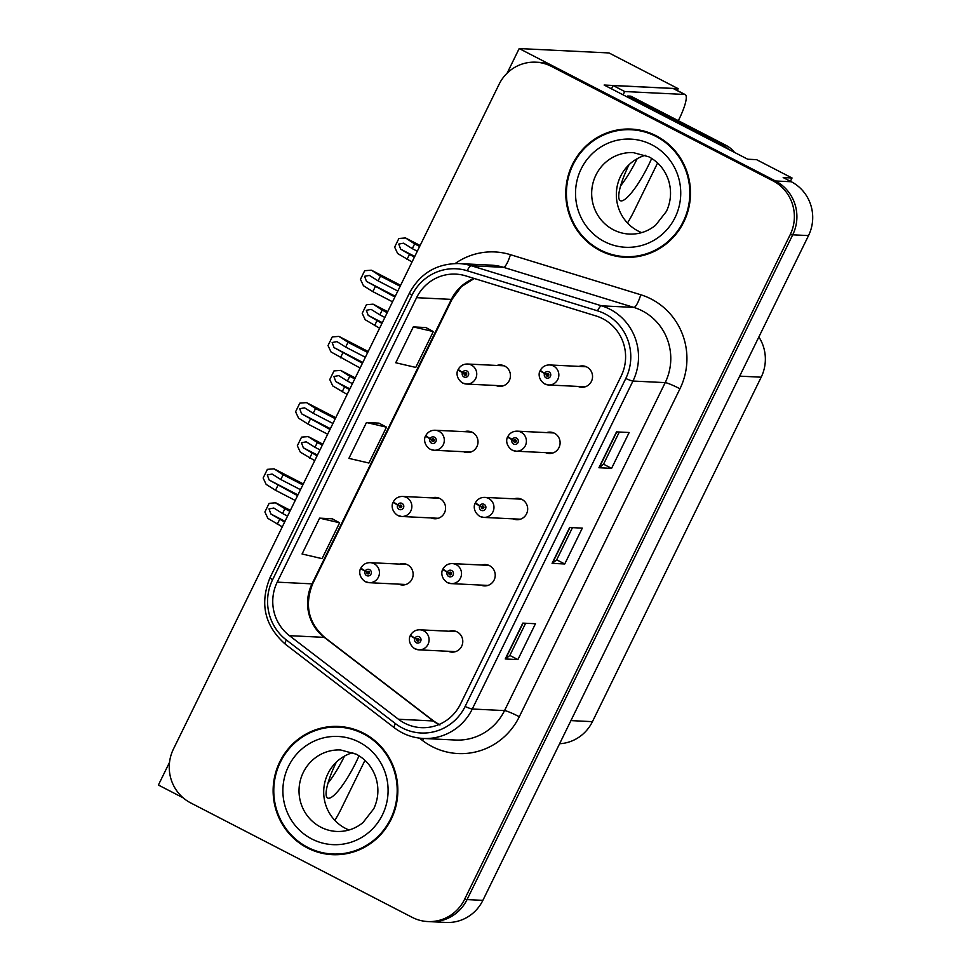<?xml version="1.0" encoding="UTF-8"?>
<svg xmlns="http://www.w3.org/2000/svg" width="971" height="971" viewBox="0 0 971 971"><rect width="100%" height="100%" fill="white"/><g stroke="black" fill="none" stroke-linecap="round" stroke-linejoin="round"><path stroke-width="1.46" d="M495.963 385.499A10.693 10.39 -87.2 0 0 510.103 378.362A10.693 10.39 -87.2 0 0 496.934 365.46M463.519 451.709A10.693 10.39 -87.2 0 0 477.671 444.584A10.693 10.39 -87.2 0 0 464.502 431.682M431.075 517.919A10.693 10.39 -87.2 0 0 445.228 510.795A10.693 10.39 -87.2 0 0 432.059 497.892M480.73 585.064A10.693 10.39 -87.2 0 0 494.882 577.939A10.693 10.39 -87.2 0 0 481.713 565.037M513.174 518.854A10.693 10.39 -87.2 0 0 527.326 511.729A10.693 10.39 -87.2 0 0 514.157 498.815M545.605 452.644A10.693 10.39 -87.2 0 0 559.757 445.507A10.693 10.39 -87.2 0 0 546.588 432.605M578.048 386.422A10.693 10.39 -87.2 0 0 592.201 379.297A10.693 10.39 -87.2 0 0 579.032 366.395M398.644 584.141A10.693 10.39 -87.2 0 0 412.796 577.005A10.693 10.39 -87.2 0 0 399.627 564.102M448.299 651.286A10.693 10.39 -87.2 0 0 462.439 644.149A10.693 10.39 -87.2 0 0 449.282 631.247M790.43 181.298L792.045 177.996L756.555 159.657L747.706 159.22L604.132 85.035L678.146 88.664L609.023 52.956L519.194 48.55L507.129 73.177M427.762 921.552A40.114 38.974 -87.2 0 0 464.514 899.462L790.188 234.691A40.114 38.974 -87.2 0 0 772.965 180.849L551.455 66.404A40.114 38.974 -87.2 0 0 535.858 62.193A40.114 38.974 -87.2 0 0 499.094 84.283L173.433 749.054A40.114 38.974 -87.2 0 0 190.656 802.896L412.165 917.34A40.114 38.974 -87.2 0 0 427.762 921.552L446.102 922.45A40.114 38.974 -87.2 0 0 482.866 900.36L808.527 235.589A40.114 38.974 -87.2 0 0 791.304 181.747L783.184 177.559L792.045 177.996M482.866 900.36L467.051 899.583A40.114 38.974 -87.2 0 1 430.287 921.673A40.114 38.974 -87.2 0 0 467.051 899.583L792.724 234.812A40.114 38.974 -87.2 0 0 775.489 180.982L519.194 48.55M169.537 762.308L158.394 785.041L183.179 797.846M758.873 336.961A40.114 38.974 92.8 0 1 761.179 377.197L592.431 721.659A40.114 38.974 92.8 0 1 559.587 743.737M678.146 88.664L677.26 90.473M656.238 135.819A64.183 62.35 -87.2 0 0 631.271 129.082A64.183 62.35 -87.2 0 0 567.853 176.928A64.183 62.35 -87.2 0 0 600.029 250.554A64.183 62.35 -87.2 0 0 624.984 257.291A64.183 62.35 -87.2 0 0 688.415 209.445A64.183 62.35 -87.2 0 0 656.238 135.819M632.534 129.155A64.183 62.35 -87.2 0 0 616.536 130.842M363.591 733.19A64.183 62.35 -87.2 0 0 338.624 726.454A64.183 62.35 -87.2 0 0 275.206 774.3A64.183 62.35 -87.2 0 0 307.382 847.926A64.183 62.35 -87.2 0 0 332.337 854.662A64.183 62.35 -87.2 0 0 395.767 806.816A64.183 62.35 -87.2 0 0 363.591 733.19M339.886 726.526A64.183 62.35 -87.2 0 0 323.889 728.214M602.76 318.706A42.785 41.571 92.8 0 1 621.137 376.129L460.472 704.084A42.785 41.571 92.8 0 1 421.268 727.655A42.785 41.571 92.8 0 1 398.462 719.256L289.431 635.665A42.785 41.571 92.8 0 1 277.221 582.151L416.583 297.684A42.785 41.571 92.8 0 1 455.787 274.125A42.785 41.571 92.8 0 1 465.704 275.861L596.036 315.951A42.785 41.571 92.8 0 1 602.76 318.706M605.103 313.924A48.137 46.766 -87.2 0 0 597.541 310.829L467.197 270.739A48.137 46.766 -87.2 0 0 411.947 295.281L272.584 579.76A48.137 46.766 -87.2 0 0 286.324 639.95L395.355 723.541A48.137 46.766 -87.2 0 0 465.109 706.487L625.773 378.52A48.137 46.766 -87.2 0 0 605.103 313.924M464.514 899.462L467.051 899.583L792.724 234.812A40.114 38.974 -87.2 0 0 775.489 180.982L553.992 66.526A40.114 38.974 -87.2 0 0 538.383 62.314L535.858 62.193M525.614 623.261L509.836 655.461L505.539 658.921A10.693 1.032 -153.9 0 1 505.248 658.969L517.895 659.588L535.458 623.734L522.811 623.115L505.248 658.969M509.848 655.437L517.895 659.588M611.584 468.362L603.537 464.199L599.228 467.694A10.693 1.032 -153.9 0 1 598.925 467.743L611.584 468.362L629.147 432.508L616.5 431.889L598.925 467.743M564.734 563.981L556.686 559.818L552.39 563.301A10.693 1.032 -153.9 0 1 552.086 563.362L564.734 563.981L582.309 528.127L569.649 527.496L552.086 563.362M425.941 327.567L413.306 326.899L395.743 362.753L415.746 367.414L433.309 331.56L425.832 327.518M332.252 518.805L319.629 518.138L302.066 553.992L322.069 558.641L339.632 522.786L332.155 518.745M366.468 422.519L348.905 458.373L368.907 463.033L386.47 427.167L378.993 423.138L366.468 422.519L386.47 427.167M556.674 559.842L572.453 527.641M603.525 464.223L619.304 432.022M413.306 326.899L433.309 331.56M319.629 518.138L339.632 522.786M317.845 851.47A64.183 62.35 -87.2 0 0 333.611 854.711M610.492 254.099A64.183 62.35 -87.2 0 0 626.259 257.339M297.563 495.671L269.161 480.026L267.268 474.94L272.086 474.054L280.801 479.516L283.144 474.734L274.125 468.896M361.637 568.618L360.605 568.63L365.145 571.239A3.338 3.253 -87.2 0 0 366.65 575.597A3.338 3.253 -87.2 0 0 371.007 574.104A3.338 3.253 -87.2 0 0 369.575 569.613A3.338 3.253 -87.2 0 0 365.278 570.972L366.977 571.955A1.335 1.299 92.8 0 1 369.368 572.939A1.335 1.299 92.8 0 1 367.524 573.8A1.335 1.299 92.8 0 1 366.929 572.053L365.145 571.239M368.956 571.579A1.335 1.299 92.8 0 0 368.555 572.028L366.977 571.955M365.278 570.972A6.688 0.704 -151.4 0 1 360.981 567.853C363.057 564.369 366.128 562.634 370.182 562.658A10.026 9.746 92.8 0 1 379.115 575.22A10.026 9.746 92.8 0 1 365.302 581.641M368.846 573.703A1.335 1.299 92.8 0 1 368.507 572.137L366.929 572.053M295.22 500.453L275.521 490.27L266.139 484.383L263.141 477.999L267.377 469.357L273.761 468.847M302.831 484.905L283.144 474.734M300.488 489.687L280.801 479.516M277.864 485.488L275.521 490.27M284.624 522.07L270.909 514.011L269.016 508.925L273.834 508.039L282.537 513.501L284.879 508.719L275.497 502.832L290.378 510.333M411.291 635.762L410.26 635.774L414.799 638.384A3.338 3.253 -87.2 0 0 416.304 642.729A3.338 3.253 -87.2 0 0 420.661 641.248A3.338 3.253 -87.2 0 0 419.229 636.758A3.338 3.253 -87.2 0 0 414.933 638.117L416.632 639.1A1.335 1.299 92.8 0 1 419.023 640.083A1.335 1.299 92.8 0 1 417.178 640.945A1.335 1.299 92.8 0 1 416.583 639.197L414.799 638.384M418.61 638.724A1.335 1.299 92.8 0 0 418.21 639.173L416.632 639.1M414.933 638.117A6.688 0.704 -151.4 0 1 410.636 634.998C412.711 631.514 415.782 629.778 419.836 629.803A10.026 9.746 92.8 0 1 428.769 642.365A10.026 9.746 92.8 0 1 414.957 648.786M418.501 640.848A1.335 1.299 92.8 0 1 418.161 639.282L416.583 639.197M282.282 526.852L267.887 518.38L264.889 511.984L269.125 503.342L275.497 502.832M289.904 511.316L284.879 508.719M287.562 516.099L282.537 513.501M279.612 519.473L277.269 524.255M330.006 429.449L301.593 413.816L299.711 408.73L304.53 407.832L313.232 413.294L315.575 408.524L306.605 402.662L335.748 417.724M394.08 502.408L393.049 502.42L397.588 505.017A3.338 3.253 -87.2 0 0 399.081 509.374A3.338 3.253 -87.2 0 0 403.451 507.882A3.338 3.253 -87.2 0 0 402.018 503.403A3.338 3.253 -87.2 0 0 397.722 504.762L399.421 505.733A1.335 1.299 92.8 0 1 401.8 506.728A1.335 1.299 92.8 0 1 399.967 507.578A1.335 1.299 92.8 0 1 399.36 505.842L397.588 505.017M401.387 505.369A1.335 1.299 92.8 0 0 400.999 505.818L399.421 505.733M397.722 504.762A6.688 0.704 -151.4 0 1 393.425 501.643C395.5 498.147 398.559 496.424 402.625 496.448A10.026 9.746 92.8 0 1 411.546 509.01A10.026 9.746 92.8 0 1 397.734 515.431M401.29 507.481A1.335 1.299 92.8 0 1 400.95 505.915L399.36 505.842M327.664 434.231L307.965 424.06L298.583 418.173L295.585 411.777L299.808 403.147L306.193 402.637M335.274 418.695L315.575 408.524M332.932 423.477L313.232 413.294M310.307 419.278L307.965 424.06M362.438 363.239L334.036 347.594L332.155 342.508L336.961 341.622L345.676 347.084L348.019 342.302L339 336.464M426.512 436.197L425.48 436.197L430.032 438.807A3.338 3.253 -87.2 0 0 431.525 443.164A3.338 3.253 -87.2 0 0 435.882 441.671A3.338 3.253 -87.2 0 0 434.45 437.181A3.338 3.253 -87.2 0 0 430.153 438.552L431.852 439.523A1.335 1.299 92.8 0 1 434.243 440.506A1.335 1.299 92.8 0 1 432.398 441.368A1.335 1.299 92.8 0 1 431.804 439.632L430.032 438.807M433.831 439.159A1.335 1.299 92.8 0 0 433.43 439.596L431.852 439.523M430.153 438.552A6.688 0.704 -151.4 0 1 425.868 435.433C427.932 431.937 431.003 430.202 435.057 430.238A10.026 9.746 92.8 0 1 443.99 442.788A10.026 9.746 92.8 0 1 430.177 449.209M433.721 441.271A1.335 1.299 92.8 0 1 433.382 439.705L431.804 439.632M360.095 368.021L331.026 351.963L328.016 345.567L332.252 336.925L338.636 336.415M367.706 352.485L348.019 342.302M365.363 357.267L345.676 347.084M342.739 353.056L340.408 357.838M394.881 297.029L366.468 281.384L364.586 276.298L369.405 275.412L378.107 280.874L380.45 276.092L371.48 270.229L400.622 285.292L371.383 270.217M458.955 369.975L457.924 369.987L462.463 372.597A3.338 3.253 -87.2 0 0 463.956 376.942A3.338 3.253 -87.2 0 0 468.325 375.461A3.338 3.253 -87.2 0 0 466.893 370.971A3.338 3.253 -87.2 0 0 462.597 372.33L464.296 373.313A1.335 1.299 92.8 0 1 466.687 374.296A1.335 1.299 92.8 0 1 464.842 375.158A1.335 1.299 92.8 0 1 464.247 373.41L462.463 372.597M466.274 372.937A1.335 1.299 92.8 0 0 465.874 373.386L464.296 373.313M462.597 372.33A6.688 0.704 -151.4 0 1 458.3 369.211C460.375 365.727 463.446 363.991 467.5 364.016A10.026 9.746 92.8 0 1 476.421 376.578A10.026 9.746 92.8 0 1 462.621 382.999M466.165 375.061A1.335 1.299 92.8 0 1 465.825 373.495L464.247 373.41M392.539 301.799L372.84 291.628L363.457 285.741L360.459 279.357L364.683 270.715L371.068 270.205M400.149 286.263L380.45 276.092M397.807 291.045L378.107 280.874M375.182 286.846L372.84 291.628M317.068 455.86L303.34 447.801L301.459 442.715L306.266 441.829L314.98 447.291L317.323 442.509L308.317 436.671M443.735 569.552L442.703 569.564L447.243 572.162A3.338 3.253 -87.2 0 0 448.736 576.519A3.338 3.253 -87.2 0 0 453.105 575.026A3.338 3.253 -87.2 0 0 451.661 570.547A3.338 3.253 -87.2 0 0 447.364 571.907L449.063 572.878A1.335 1.299 92.8 0 1 451.454 573.873A1.335 1.299 92.8 0 1 449.622 574.723A1.335 1.299 92.8 0 1 449.015 572.987L447.243 572.162M451.042 572.514A1.335 1.299 92.8 0 0 450.653 572.963L449.063 572.878M447.364 571.907A6.688 0.704 -151.4 0 1 443.079 568.788C445.155 565.292 448.214 563.568 452.28 563.593A10.026 9.746 92.8 0 1 461.201 576.155A10.026 9.746 92.8 0 1 447.388 582.576M450.945 574.626A1.335 1.299 92.8 0 1 450.605 573.06L449.015 572.987M314.725 460.63L300.33 452.158L297.332 445.774L301.556 437.132L307.941 436.622M322.336 445.094L317.323 442.509M319.993 449.876L314.98 447.291M312.055 453.263L309.713 458.045M349.511 389.638L335.784 381.591L333.89 376.493L338.709 375.607L347.424 381.069L349.766 376.287L340.7 370.424L355.252 377.913M476.166 503.33L475.135 503.342L479.674 505.952A3.338 3.253 -87.2 0 0 481.179 510.309A3.338 3.253 -87.2 0 0 485.536 508.816A3.338 3.253 -87.2 0 0 484.104 504.325A3.338 3.253 -87.2 0 0 479.808 505.685L481.507 506.668A1.335 1.299 92.8 0 1 483.898 507.651A1.335 1.299 92.8 0 1 482.053 508.513A1.335 1.299 92.8 0 1 481.458 506.765L479.674 505.952M483.485 506.292A1.335 1.299 92.8 0 0 483.085 506.741L481.507 506.668M479.808 505.685A6.688 0.704 -151.4 0 1 475.511 502.565C477.586 499.082 480.657 497.346 484.711 497.383A10.026 9.746 92.8 0 1 493.644 509.933A10.026 9.746 92.8 0 1 479.832 516.354M483.376 508.416A1.335 1.299 92.8 0 1 483.036 506.85L481.458 506.765M347.169 394.42L332.762 385.948L329.764 379.552L334 370.922L340.384 370.412M354.779 378.884L349.766 376.287M352.437 383.666L347.424 381.069M344.487 387.053L342.144 391.835M381.943 323.428L368.215 315.369L366.334 310.283L371.153 309.397L379.855 314.859L382.198 310.077L373.192 304.239M508.61 437.12L507.578 437.132L512.118 439.729A3.338 3.253 -87.2 0 0 513.61 444.087A3.338 3.253 -87.2 0 0 517.98 442.594A3.338 3.253 -87.2 0 0 516.548 438.115A3.338 3.253 -87.2 0 0 512.251 439.475L513.95 440.446A1.335 1.299 92.8 0 1 516.329 441.441A1.335 1.299 92.8 0 1 514.496 442.303A1.335 1.299 92.8 0 1 513.89 440.555L512.118 439.729M515.917 440.081A1.335 1.299 92.8 0 0 515.528 440.531L513.95 440.446M512.251 439.475A6.688 0.704 -151.4 0 1 507.954 436.355C510.03 432.86 513.089 431.136 517.155 431.16A10.026 9.746 92.8 0 1 526.076 443.723A10.026 9.746 92.8 0 1 512.263 450.143M515.819 442.193A1.335 1.299 92.8 0 1 515.48 440.628L513.89 440.555M379.6 328.21L365.205 319.726L362.207 313.342L366.431 304.7L372.815 304.19M387.211 312.674L382.198 310.077M384.868 317.444L379.855 314.859M376.93 320.831L374.588 325.613M414.386 257.206L400.659 249.159L398.778 244.073L403.584 243.187L412.299 248.649L414.641 243.867L405.575 237.992L420.127 245.481L405.575 237.992M541.041 370.91L540.01 370.922L544.561 373.519A3.338 3.253 -87.2 0 0 546.054 377.877A3.338 3.253 -87.2 0 0 550.411 376.384A3.338 3.253 -87.2 0 0 548.979 371.893A3.338 3.253 -87.2 0 0 544.682 373.265L546.382 374.236A1.335 1.299 92.8 0 1 548.773 375.231A1.335 1.299 92.8 0 1 546.928 376.08A1.335 1.299 92.8 0 1 546.333 374.345L544.561 373.519M548.36 373.871A1.335 1.299 92.8 0 0 547.96 374.308L546.382 374.236M544.682 373.265A6.688 0.704 -151.4 0 1 540.398 370.145C542.461 366.65 545.532 364.914 549.586 364.95A10.026 9.746 92.8 0 1 558.519 377.501A10.026 9.746 92.8 0 1 544.707 383.933M548.251 375.983A1.335 1.299 92.8 0 1 547.911 374.418L546.333 374.345M412.044 261.988L397.649 253.516L394.639 247.12L398.875 238.49L405.259 237.98M419.654 246.452L414.641 243.867M417.312 251.234L412.299 248.649M409.374 254.62L407.031 259.403M628.965 164.791A40.782 8.836 117.3 0 0 620.299 200.669A40.782 8.836 117.3 0 0 648.664 164.912A40.782 8.836 117.3 0 0 651.687 158.419M637.158 158.71A40.782 8.836 -62.7 0 1 637.061 158.916A40.782 8.836 -62.7 0 1 620.603 185.837M611.451 88.822A26.739 5.79 117.3 0 0 613.126 85.533L624.729 91.529L684.689 94.466A26.739 5.79 -62.7 0 1 685.259 94.612A26.739 5.79 -62.7 0 1 679.312 118.68L678.316 120.695M657.598 162.982L633.638 211.909A26.739 5.79 -62.7 0 1 627.472 222.978M624.729 91.529A26.739 5.79 -62.7 0 1 623.054 94.818M613.126 85.533L673.097 88.47A26.739 5.79 -62.7 0 1 673.668 88.616L685.259 94.612M627.266 96.991A26.739 25.986 -87.2 0 0 627.679 96.008L722.776 145.14A26.739 25.986 92.8 0 1 728.796 149.449M734.477 152.386A26.739 25.986 -87.2 0 0 725.932 145.298L630.834 96.165L627.679 96.008M336.318 762.15A40.782 8.836 117.3 0 0 327.652 798.028A40.782 8.836 117.3 0 0 356.017 762.271A40.782 8.836 117.3 0 0 359.039 755.79M344.511 756.081A40.782 8.836 -62.7 0 1 344.414 756.288A40.782 8.836 -62.7 0 1 327.955 783.209M364.962 760.354L340.991 809.268A26.739 5.79 -62.7 0 1 334.825 820.337M655.947 136.413A63.516 61.707 92.8 0 1 687.784 209.275A63.516 61.707 92.8 0 1 625.021 256.623A63.516 61.707 92.8 0 1 600.321 249.96A63.516 61.707 92.8 0 1 568.484 177.098A63.516 61.707 92.8 0 1 631.247 129.75A63.516 61.707 92.8 0 1 655.947 136.413M642.256 255.652A63.516 61.707 92.8 0 1 627.557 256.745L625.021 256.623M645.46 155.263A40.782 39.617 -87.2 0 0 616.536 190.607A40.782 39.617 -87.2 0 0 638.105 231.013A40.782 39.617 -87.2 0 0 641.673 232.627M631.247 129.75L633.772 129.871A63.516 61.707 92.8 0 1 648.3 132.408M363.3 733.785A63.516 61.707 92.8 0 1 395.136 806.646A63.516 61.707 92.8 0 1 332.373 853.995A63.516 61.707 92.8 0 1 307.673 847.331A63.516 61.707 92.8 0 1 275.837 774.47A63.516 61.707 92.8 0 1 338.6 727.121A63.516 61.707 92.8 0 1 363.3 733.785M349.609 853.024A63.516 61.707 92.8 0 1 334.91 854.116L332.373 853.995M352.825 752.634A40.782 39.617 -87.2 0 0 323.889 787.979A40.782 39.617 -87.2 0 0 345.458 828.372A40.782 39.617 -87.2 0 0 349.026 829.999M338.6 727.121L341.124 727.243A63.516 61.707 92.8 0 1 355.653 729.767M791.304 181.747L772.965 180.849M808.527 235.589L790.188 234.691M592.431 721.659L570.924 720.603M761.179 377.197L739.671 376.141M398.462 719.256L433.26 720.955A42.785 41.571 -87.2 0 0 438.856 724.572M277.221 582.151L312.019 583.862A42.785 41.571 -87.2 0 0 324.229 637.364L433.26 720.955A24.069 4.734 -52.5 0 1 433.891 721.174L439.924 724.997M455.168 263.517A66.853 64.948 92.8 0 1 510.406 254.669L640.751 294.759A66.853 64.948 92.8 0 1 679.967 388.764L519.303 716.732A13.376 1.287 26.1 0 0 504.544 710.59L665.208 382.623A53.49 51.961 -87.2 0 0 642.244 310.841A53.49 51.961 -87.2 0 0 633.832 307.406L503.488 267.316A53.49 51.961 -87.2 0 0 491.108 265.144L458.846 263.566A53.49 51.961 92.8 0 1 471.226 265.738A13.376 3.071 107.1 0 0 467.197 270.739M519.303 716.732A66.853 64.948 92.8 0 1 432.034 746.541A66.853 64.948 92.8 0 1 422.409 740.424L419.411 738.118M455.533 740.036A53.49 51.961 -87.2 0 0 504.544 710.59L472.282 709.012A53.49 51.961 92.8 0 1 423.271 738.458L455.533 740.036M510.406 254.669A13.376 3.071 -72.9 0 1 503.488 267.316L471.226 265.738L601.571 305.829A53.49 51.961 92.8 0 1 609.982 309.264A53.49 51.961 92.8 0 1 632.946 381.045A13.376 1.287 -153.9 0 1 625.773 378.52M597.541 310.829A13.376 3.071 107.1 0 1 601.571 305.829L633.832 307.406A13.376 3.071 -72.9 0 0 640.751 294.759M458.846 263.566C436.659 263.469 420.188 273.324 409.422 293.121A13.376 1.287 26.1 0 0 411.947 295.281M272.584 579.76A13.376 1.287 -153.9 0 1 270.059 577.587C259.5 603.598 264.61 625.81 285.389 644.246L394.42 727.837C402.989 734.319 412.602 737.863 423.271 738.458M286.324 639.95A13.376 2.634 127.5 0 0 285.389 644.246M395.355 723.541A13.376 2.634 127.5 0 0 394.42 727.837M465.109 706.487A13.376 1.287 26.1 0 0 472.282 709.012L632.946 381.045L665.208 382.623A13.376 1.287 26.1 0 1 679.967 388.764M551.455 66.404L553.992 66.526M423.769 738.482A13.376 2.634 -52.5 0 1 422.409 740.424M289.431 635.665L324.229 637.364A24.069 4.734 -52.5 0 1 324.872 637.583L433.891 721.174M474.127 278.459A42.785 41.571 -87.2 0 0 451.369 299.384L312.019 583.862A24.069 2.306 26.1 0 0 312.747 583.656C304.275 604.969 308.305 622.945 324.872 637.583M416.583 297.684L451.369 299.384A24.069 2.306 26.1 0 0 452.11 299.189L312.747 583.656M552.39 563.301L569.916 527.508M599.228 467.694L616.755 431.901M505.539 658.921L523.078 623.127M297.939 494.894L269.161 480.026M303.292 483.971L274.077 468.859M285.001 521.306L270.909 514.011M290.365 510.37L275.813 502.857M330.383 428.684L301.593 413.816M335.735 417.748L306.508 402.649M362.814 362.474L334.036 347.594M368.167 351.538L338.952 336.439M395.258 296.252L366.468 281.384M317.444 455.083L303.34 447.801M322.797 444.16L308.256 436.634M349.876 388.873L335.784 381.591M355.24 377.937L340.7 370.424M382.319 322.663L368.215 315.369M387.672 311.727L373.131 304.214M414.763 256.441L400.659 249.159M725.932 145.298L722.776 145.14M673.097 88.47L684.689 94.466M613.441 229.799A40.782 39.617 -87.2 0 0 629.293 234.072C639.015 234.46 647.766 231.523 655.571 225.284L666.409 211.399C670.997 201.507 671.75 191.311 668.691 180.824C665.147 169.974 658.532 161.963 648.871 156.816L633.286 152.617A40.782 39.617 -87.2 0 0 592.99 183.009A40.782 39.617 -87.2 0 0 613.441 229.799M651.844 144.788A54.158 52.616 92.8 0 1 675.1 217.455A54.158 52.616 92.8 0 1 604.423 241.597A54.158 52.616 92.8 0 1 581.168 168.918A54.158 52.616 92.8 0 1 651.844 144.788M320.794 827.158A40.782 39.617 -87.2 0 0 336.646 831.443C346.368 831.819 355.119 828.894 362.923 822.655L373.762 808.77C378.35 798.878 379.103 788.683 376.044 778.196C372.5 767.333 365.885 759.334 356.223 754.188L340.639 749.976A40.782 39.617 -87.2 0 0 300.342 780.381A40.782 39.617 -87.2 0 0 320.794 827.158M359.197 742.147A54.158 52.616 92.8 0 1 382.453 814.827A54.158 52.616 92.8 0 1 311.776 838.956A54.158 52.616 92.8 0 1 288.521 766.289A54.158 52.616 92.8 0 1 359.197 742.147M409.422 293.121L270.059 577.587M474.297 278.507L461.431 286.615L452.11 299.189M405.866 584.493L369.198 582.697L365.157 581.605C357.389 576.131 360.083 568.86 360.605 568.63M406.849 564.467L370.182 562.658M303.316 483.934L274.162 468.872M455.52 651.638L418.853 649.842L414.811 648.749C407.031 643.275 409.738 636.005 410.26 635.774M456.504 631.599L419.836 629.803M438.309 518.283L401.642 516.487L397.6 515.395C389.82 509.921 392.515 502.65 393.049 502.42M439.293 498.244L402.625 496.448M470.741 452.061L434.073 450.265L430.032 449.172C422.264 443.698 424.958 436.44 425.48 436.197M471.724 432.034L435.057 430.238M368.191 351.502L339.037 336.452M503.184 385.851L466.517 384.055L462.475 382.962C454.695 377.488 457.402 370.218 457.924 369.987M504.167 365.812L467.5 364.016M487.952 585.428L451.297 583.62L447.255 582.539C439.475 577.065 442.169 569.795 442.703 569.564M488.935 565.389L452.28 563.593M322.809 444.123L308.353 436.647M520.395 519.206L483.728 517.409L479.686 516.317C471.918 510.843 474.613 503.573 475.135 503.342M521.378 499.179L484.711 497.383M552.839 452.996L516.171 451.199L512.13 450.107C504.35 444.633 507.044 437.363 507.578 437.132M553.822 432.957L517.155 431.16M387.696 311.691L373.228 304.226M585.27 386.774L548.603 384.977L544.561 383.897C536.793 378.411 539.488 371.153 540.01 370.922M586.253 366.747L549.586 364.95"/></g></svg>
